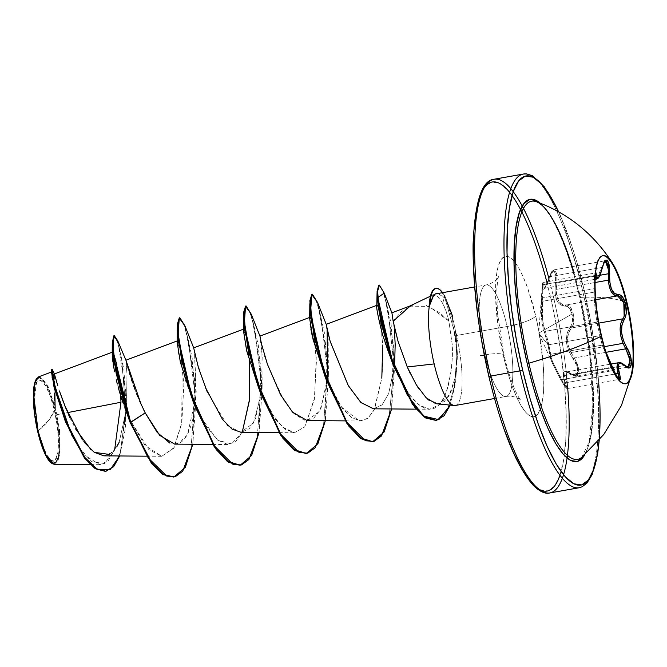 <?xml version="1.0" encoding="UTF-8"?>
<svg xmlns="http://www.w3.org/2000/svg" width="667" height="667" viewBox="0 0 667 667"><rect width="100%" height="100%" fill="white"/><g stroke="black" fill="none" stroke-linecap="round" stroke-linejoin="round"><path stroke-width="0.5" stroke-dasharray="3.33 2.5" d="M601.709 255.936A65.058 15.825 79.9 0 0 600.967 336.126A65.058 15.825 -100.1 0 1 594.639 291.421A65.058 15.825 -100.1 0 1 602.701 255.703M595.714 272.261L594.956 275.921L594.706 283.959L595.964 308.896L598.941 326.997L603.552 345.965A1.167 1.167 -43.5 0 0 602.226 345.147L599.933 335.651L548.858 344.722L550.8 354.285L602.226 345.147L611.389 367.217L559.955 376.346C553.026 363.59 549.975 356.236 550.8 354.285L545.448 331.299C542.563 324.429 541.571 314.432 542.496 301.292L593.922 292.163L593.863 288.753L542.554 297.866L542.496 301.292L542.554 297.866C542.938 284.817 543.397 280.382 543.93 284.551A1.167 0.975 1.8 0 0 542.788 285.384L542.996 288.928L543.463 289.278L544.247 288.603L546.623 284.309L550.525 273.962L551.792 271.819L554.269 271.161L555.778 275.488L554.994 292.029L556.578 299.983L558.237 302.926L560.355 304.961L567.334 306.47L569.268 307.996L572.044 313.99L538.736 333.125L547.957 344.706L542.946 327.172L541.637 319.076L541.471 300.667L542.78 283.825L541.471 300.667A1.167 0.609 2.9 0 0 542.496 301.292A1.167 0.609 -177.1 0 1 541.471 300.667C540.745 314.532 541.787 325.154 544.614 332.525A1.167 1.059 -23.1 0 1 545.448 331.299A1.167 1.059 156.9 0 0 544.614 332.525L547.957 344.706L538.736 333.125L572.044 313.99L572.419 321.494L571.594 324.721L566.983 333.325L566.325 341.762L568.701 350.859L576.763 365.633L577.772 372.153L575.913 375.463L574.129 375.388L566.925 371.519L564.999 371.419L563.698 372.194L563.282 376.146L566.775 387.118L565.733 387.527L560.997 380.315L551.376 360.872L549.558 355.553L549.308 350.967L547.957 344.706L549.491 353.493A1.167 1.167 65.9 0 0 550.8 354.285A1.167 1.167 -114.1 0 1 549.491 353.493L552.409 363.248L559.221 376.922C565.741 388.861 567.8 390.754 565.399 382.616A1.167 0.642 157.2 0 0 566.733 382.583L615.424 373.937L566.733 382.583L567.7 388.511L561.589 379.69L564.882 385.534L567.7 388.511L618.793 379.44L616.008 376.455L612.898 370.577L561.589 379.69L559.955 376.346L559.213 376.913L559.955 376.346L552.376 361.222L550.725 356.211L550.8 354.285L602.226 345.147L596.882 322.169L545.448 331.299L543.763 326.313L542.471 318.693L542.496 301.292L593.922 292.163L595.131 309.313L596.882 322.169L545.448 331.299L548.858 344.722L599.933 335.651L596.882 322.169C595.581 314.991 594.597 304.986 593.922 292.163L593.888 281.399L594.847 273.32L595.364 275.421L543.93 284.551L544.389 288.311L554.085 269.852L556.72 273.528L556.92 282.908L556.245 289.403L595.081 282.508L556.245 289.403C556.395 300.083 559.671 305.286 566.083 304.986C572.336 303.068 576.863 322.444 571.444 327.964L568.709 332.55L567.5 338.703L568.292 345.714L570.969 352.585L604.294 346.665L570.969 352.585L574.395 357.937L578.948 369.485L576.763 376.188L566.208 372.011L566.733 382.583A1.167 0.642 -22.8 0 1 565.399 382.616C561.089 371.619 563.29 368.818 571.994 374.204A1.167 0.8 -52.7 0 0 572.945 374.662A1.167 0.8 127.3 0 1 571.994 374.204C578.773 380.232 579.873 367.367 573.32 358.946A1.167 0.434 143.4 0 1 574.395 357.937A1.167 0.434 -36.6 0 0 573.32 358.946C565.207 346.657 564.165 336.051 570.185 327.113A1.167 0.884 -138.9 0 0 571.444 327.964C566.416 334.134 566.258 342.338 570.969 352.585L574.395 357.937L606.136 352.301L574.395 357.937L578.006 365.333L579.048 372.511L577.072 376.113L575.187 376.005L568.026 372.128L566.208 372.011L564.916 372.736L564.59 376.488L567.634 385.251L568.042 387.235L567.325 388.419M608.346 280.148L608.487 269.735M599.908 275.271L556.92 282.908L556.245 289.403L556.728 296.115L558.779 301.367L562.131 304.394L566.083 304.986A1.167 0.984 -98.2 0 0 565.299 306.153A1.167 0.984 81.8 0 1 566.083 304.986L595.773 299.716L566.083 304.986L568.226 305.353L570.268 307.028L573.245 313.607L573.72 321.827L572.895 325.346L571.444 327.964A1.167 0.884 41.1 0 1 570.185 327.113C572.528 324.004 573.153 319.626 572.044 313.99C570.585 308.621 568.334 306.011 565.299 306.153C557.053 305.636 553.81 297.815 555.561 282.7L556.92 282.908L555.561 282.7C555.861 269.551 553.802 267.642 549.375 276.988A1.167 0.467 17.4 0 1 549.375 276.838A1.167 0.467 17.4 0 1 550.142 276.638A1.167 0.467 -162.6 0 0 549.375 276.838A1.167 0.467 -162.6 0 0 549.375 276.988C544.839 289.528 542.646 292.329 542.788 285.384A1.167 0.975 -178.2 0 1 543.93 284.551L544.18 288.386C544.255 289.478 545.99 285.634 549.366 276.847C551.642 271.186 553.21 268.851 554.085 269.852L552.601 270.96L550.142 276.638L601.567 267.509L603.793 261.856L605.177 260.78L554.085 269.86L555.244 270.243L556.97 274.987L556.92 282.908L599.908 275.271M598.899 323.086L571.444 327.964L598.899 323.086M619.093 379.456L612.898 370.577L611.389 367.217L559.955 376.346L561.589 379.69L612.898 370.577L602.226 345.147A1.167 1.167 136.5 0 1 603.552 345.965L605.478 350.684M581.466 457.57A131.107 31.891 79.9 0 0 580.465 297.39A149.758 30.89 166.9 0 1 627.172 303.368A149.758 30.89 -13.1 0 0 580.465 297.39A131.107 31.891 79.9 0 0 537.06 201.976M540.178 203.135A133.15 32.391 -100.1 0 1 579.715 297.082L573.453 272.97L566.425 251.059L558.896 232.208L551.159 217.142L543.513 206.42L540.187 203.135M599.124 440.17L599.975 408.429L598.541 380.857L595.381 351.351L590.603 321.044L584.409 291.104L577.022 262.673L568.734 236.852L558.571 211.823A156.978 38.186 -100.1 0 1 584.409 291.104A156.978 38.186 -100.1 0 1 598.708 383.008M580.832 487.285A159.313 38.753 79.9 0 0 582.633 290.912A159.313 38.753 -100.1 0 1 580.832 487.285M54.402 410.28L48.924 420.093L38.286 430.832C42.555 451.109 51.959 466.308 55.419 459.571C59.722 456.42 59.363 429.673 54.402 410.28A40.937 9.955 79.9 0 0 37.26 381.541A40.937 9.955 79.9 0 0 38.286 430.832A311.547 64.274 -13.1 0 0 48.924 420.093A311.547 64.274 -13.1 0 0 54.402 410.28L57.262 425.996L58.463 440.879L57.812 452.668L55.419 459.571L51.642 460.53L47.065 455.403L42.371 444.972L38.286 430.832L35.426 415.116L34.225 400.233L34.876 388.444L37.26 381.541L41.037 380.582L45.623 385.701L50.317 396.131L54.402 410.28M54.252 464.324L58.154 460.438L60.063 449.4L56.937 414.666L67.609 412.598L56.937 414.666L55.419 409.38L56.937 414.666L59.238 429.306M59.496 431.757L59.355 455.936L54.344 464.324M52.284 463.69L51.084 462.756M47.507 457.987L45.523 454.169M51.459 463.09A43.889 10.68 79.9 0 0 54.986 409.538A43.889 10.68 79.9 0 0 36.343 379.081M484.559 187.319A156.978 38.186 79.9 0 0 488.794 375.896A156.978 38.186 79.9 0 0 538.069 488.661M559.938 475.329A156.978 38.186 79.9 0 0 550.592 297.107L543.213 268.676L534.917 242.855L526.046 220.627L516.925 202.86L507.912 190.22L499.358 183.208L491.579 182.091L484.884 186.902L479.523 197.457L475.704 213.365M562.314 478.297A159.313 38.753 79.9 0 0 553.285 296.123A159.313 38.753 -100.1 0 1 567.734 388.502M455.819 405.319A56.645 13.782 79.9 0 0 456.461 335.493L507.178 326.488A56.645 13.782 -100.1 0 1 506.536 396.315A56.645 13.782 -100.1 0 1 484.876 354.919A24.779 5.111 166.9 0 1 504.119 355.444A24.779 5.111 -13.1 0 0 484.876 354.919A56.645 13.782 -100.1 0 1 485.518 285.101A56.645 13.782 -100.1 0 1 507.178 326.488A24.779 5.111 -13.1 0 0 535.726 316.066A81.424 19.81 79.9 0 0 501.634 258.896A81.424 19.81 79.9 0 0 503.668 356.937A81.424 19.81 79.9 0 0 537.752 414.107A81.424 19.81 79.9 0 0 535.726 316.066A24.779 5.111 166.9 0 1 507.178 326.488A56.645 13.782 -100.1 0 1 506.536 396.315A56.645 13.782 -100.1 0 1 484.876 354.919A56.645 13.782 -100.1 0 1 485.518 285.101A56.645 13.782 -100.1 0 1 507.178 326.488L456.461 335.493A56.645 13.782 -100.1 0 1 455.102 405.503M437.077 403.894L444.297 401.659L450.95 392.004L455.336 376.18C456.603 368.092 457.262 361.514 457.295 356.445L456.07 333.833L452.401 315.758L446.99 302.134C443.713 296.215 440.378 293.388 436.977 293.663M434.626 294.722L431.065 297.157L429.156 305.578C430.265 297.79 431.799 294.164 433.742 294.714C436.435 294.622 439.403 297.524 442.655 303.427C445.114 307.795 447.182 313.673 448.858 321.052L440.103 313.006L426.18 305.428M430.465 296.165L433.742 294.714M413.056 304.994L401.367 311.514L393.155 321.211C391.996 319.568 390.47 298.641 394.38 329.415L391.812 312.823M535.134 178.339A159.313 38.753 -100.1 0 1 582.633 290.912A159.313 38.753 79.9 0 0 535.134 178.339M52.385 369.718L55.094 390.654L55.419 409.38L54.386 374.02M54.502 374.312L54.652 374.796M55.011 376.071L55.303 377.122M55.845 379.098L56.328 380.807M57.129 383.542L57.787 385.743M58.821 389.061L59.671 391.679L58.821 389.061M63.565 402.626L64.832 405.903M82.158 439.428L84.417 442.488M103.835 455.844L112.398 452.326L119.235 442.096L126.588 408.321L126.997 374.345L125.921 360.238M126.021 360.539L126.18 361.114M126.463 362.231L126.813 363.582M127.314 365.466L127.839 367.434M128.523 369.86L129.298 372.519M130.215 375.554L131.207 378.681M132.283 381.924L133.55 385.593M134.901 389.303L136.452 393.372M137.894 396.957L139.653 401.117M174.621 444.114L179.481 442.971C179.94 442.888 194.064 438.277 196.223 390.845L194.589 353.076M169.843 443.096L179.731 442.846L187.71 433.783L195.881 397.19L194.589 353.051L193.672 347.874L194.581 353.026M207.337 392.129L226.997 424.696M228.306 425.988L240.879 432.349L253.377 423.12L261.339 393.939L262.214 355.628L259.93 336.11L264.824 356.253M265.091 357.12L267.375 364.14M307.153 420.577L319.793 411.097L327.622 382.083M327.13 329.523L326.205 324.345L328.172 339.395L328.414 373.653L320.81 409.113L313.407 418.626L304.152 420.152L293.905 413.565L283.717 400.2L267.425 364.299M373.42 408.813L382.024 404.902L388.669 393.613L394.214 367.392L388.669 393.613L382.133 404.794L373.67 408.813M394.305 366.483L395.189 344.522L394.38 329.415M409.538 306.161L428.998 306.411L448.858 321.052L452.234 344.589L452.326 357.254L451.251 369.61C447.715 390.303 443.538 402.134 438.728 405.111L429.581 409.255L419.084 404.986L409.104 394.297L393.297 365.266C386.535 348.566 381.849 334.05 379.24 321.719C379.206 322.169 375.521 304.244 377.272 305.486C379.448 309.78 381.574 329.423 381.491 329.882L382.741 353.06C382.991 358.913 382.675 367.292 381.816 378.189L374.571 409.163L368.309 418.001L360.622 421.002L351.609 417.642L342.188 408.146L324.912 376.263M376.822 305.328L377.272 305.486L376.788 306.061M310.897 329.165L310.422 326.338M310.163 324.587L309.997 317.3L313.39 329.29L316.4 361.431L314.307 399.591L304.744 426.888L294.355 432.766L285.134 429.256L275.663 419.568L258.704 388.202M243.422 330.015L243.722 329.073L246.523 337.886L249.525 361.572M192.163 399.283L203.985 423.328L217.667 440.12L231.457 444.022L242.229 432.274L235.785 441.521L228.089 444.539L217.667 440.12L200.15 416.55L186.06 382.508L178.406 352.926L177.464 340.837L179.523 346.206L182.199 362.214L181.691 423.587L174.154 447.524L161.814 456.303L145.031 445.506L128.823 417.917L126.246 411.631M124.829 407.912L123.203 403.393M121.527 398.399L120.085 393.83M118.626 388.853L117.325 384.084M116.241 379.756L126.155 411.397L128.823 417.917L148.891 449.683L161.681 456.303L173.703 448.282L181.866 422.536L183.842 384.45L180.415 350.417L177.139 342.163M114.457 371.761L113.715 367.842M113.19 364.699L112.706 361.264M112.456 358.929L112.281 356.528M112.314 353.368L112.84 351.984L116.942 363.765L120.727 395.89L115.941 359.321L112.239 354.594M65.441 421.661L77.689 445.973L91.579 461.739L104.669 463.54L114.641 449.933L108.137 460.947L99.842 464.691L84.334 455.069L69.451 430.782L52.51 379.49M52.026 376.83L51.551 371.986L53.427 381.899M53.819 385.551L54.802 406.195L46.673 383.725L38.611 376.847M51.676 369.618L53.618 379.865L55.336 409.129L54.402 374.045M66.5 410.005L68.076 413.682M69.96 417.834L75.563 428.864M90.904 449.6L94.314 452.343M109.413 454.452L116.717 446.965M119.151 442.296L126.505 409.204L126.972 373.912L125.93 360.247M141.279 404.786L143.405 409.288M117.659 340.637L123.929 369.535L126.355 412.214L119.676 455.97L125.429 428.389L126.113 394.097L117.667 340.67M51.484 372.261L53.202 380.132L55.344 408.963L55.094 390.654L53.552 375.179L52.226 369.518M113.799 335.851L117.384 341.504L121.561 358.171L125.838 410.564L120.26 452.818L113.865 465.849L105.544 471.394L113.874 465.849L120.26 452.818L125.838 410.572L121.753 359.23L117.692 342.388L114.082 335.868M38.703 376.813L48.099 386.51L54.802 406.195L53.402 378.131L51.576 370.018M130.14 422.503L128.823 417.917L130.14 422.503M456.278 335.534L456.461 335.493A56.645 13.782 79.9 0 0 456.07 333.833L457.337 353.235L454.911 378.431L448.916 396.098L439.953 403.735L429.131 400.367M477.822 315.649L482.6 345.956M488.794 375.896L496.181 404.327L504.469 430.148M531.474 482.783L540.037 489.795L547.815 490.92L554.51 486.11L559.871 475.546L563.682 459.638L565.808 439.003L566.166 414.432L564.732 386.86L561.564 357.354L556.795 327.047L550.592 297.107M503.668 356.937L497.974 325.688L495.589 296.081L495.773 283.333L496.873 272.628L498.858 264.382L501.634 258.896L505.111 256.403L509.146 256.987L513.582 260.622L518.259 267.175L522.986 276.396L527.597 287.927L535.726 316.066L538.936 331.599L543.055 362.623L543.797 376.922L543.613 389.67L542.513 400.375L540.537 408.629L537.752 414.107L534.275 416.6L530.248 416.016L525.804 412.381L521.127 405.828L516.4 396.607L511.797 385.084L507.495 371.686L503.668 356.937M510.889 188.703A159.313 38.753 -100.1 0 1 553.285 296.123M445.122 296.548L454.794 327.172L456.845 343.797L457.02 368.409L450.208 405.136L455.586 382.916L457.354 354.902L451.526 312.69L445.122 296.548A53.994 13.132 79.9 0 0 442.621 292.655A53.994 13.132 -100.1 0 1 445.122 296.548L444.572 296.648L455.461 335.518L456.812 356.336L454.369 387.285L447.357 410.28L436.151 420.477M451.526 312.69L456.07 333.833M427.289 398.833L418.651 388.494M416.833 385.668L410.338 373.72M407.262 366.975C399.508 347.415 394.806 332.158 393.155 321.211M394.689 361.789L394.581 367.392L391.045 323.387L384.209 293.071M326.797 327.956L326.497 326.405M326.338 325.504L326.205 324.529M259.955 336.135L261.906 351.159L262.148 385.426L255.586 418.543L249.25 428.681L241.221 432.349M205.536 387.819L196.006 358.979L193.688 347.907M185.042 326.08L194.572 378.414L192.796 444.255L195.773 402.693L192.146 357.662L185.034 326.038M251.317 314.315L260.847 366.65L259.071 432.491L262.039 390.92L258.421 345.898L251.301 314.274M325.338 420.727L328.314 379.156L324.687 334.134L317.567 302.51L327.113 354.877L325.338 420.727M384.225 293.113L393.463 344.097L391.604 408.954L394.581 367.392M173.395 477.097L183.642 469.26L190.879 450.825L194.997 394.155L188.194 339.428L183.325 323.145L179.298 317.842M239.661 465.333L249.908 457.495L257.154 439.061L261.272 382.391L254.46 327.664L249.6 311.381L245.564 306.078M305.928 453.568L316.175 445.731L323.42 427.297L327.539 370.627L320.727 315.9L315.866 299.608L311.831 294.305M372.203 441.796L381.858 434.817L388.936 418.459L394.022 366.95L389.003 418.201L382.024 434.584L372.478 441.746M394.005 365.674L387.869 308.963L383.083 291.587L379.089 285.201L383.083 291.587L387.869 308.963L394.005 365.674M435.876 420.527L447.207 410.555L454.319 387.585L456.812 356.528L455.478 335.643L444.572 296.648A53.994 13.132 79.9 0 0 435.476 288.494M249.533 361.606L245.881 334.826L243.405 330.398M258.429 387.51L269.601 410.472L282.133 426.805L294.372 432.766L304.744 426.888L314.557 398.024L316.25 357.37L312.606 325.129L309.68 318.626M324.704 375.746L341.237 406.87L359.33 420.919L367.409 418.726L374.07 410.205L381.816 378.189M382.616 348.116L382.358 342.488M382.283 340.97L381.491 329.882C379.898 315.491 378.489 307.362 377.272 305.486M392.571 363.532L393.297 365.266C402.735 387.877 413.106 402.168 424.429 408.146C429.781 410.305 434.551 409.296 438.728 405.111C449.033 393.497 450.425 373.695 451.251 369.61C452.401 359.755 452.735 351.417 452.234 344.589L448.858 321.052L445.981 310.914L442.655 303.427L444.572 296.648L442.655 303.427M312.114 294.305L316.208 300.45L321.01 317.159L327.572 371.594L323.395 427.38L316.266 445.589L306.203 453.51M245.848 306.07L249.942 312.214L254.744 328.923L261.306 383.358L257.128 439.144L250 457.354L239.937 465.283M179.581 317.834L183.667 323.979L188.478 340.695L195.039 395.122L190.862 450.909L183.725 469.126L173.67 477.047M433.233 296.365L438.069 293.613L443.638 297.207M435.801 288.452A53.994 13.132 -100.1 0 1 444.572 296.648M38.152 431.616L34.009 404.594L36.677 378.581L37.994 377.172M51.467 463.098L56.078 462.389L58.646 454.986L59.338 442.346L58.054 426.388L54.986 409.538L50.6 394.372L45.573 383.183L40.654 377.697L36.485 378.889M584.851 454.661L587.585 448.441L590.82 434.951L592.621 417.442L592.921 396.598L591.704 373.212L589.019 348.191L584.976 322.478L579.715 297.082A133.15 32.391 -100.1 0 1 584.842 454.669M582.158 456.97A131.107 31.891 79.9 0 0 580.465 297.39M596.515 274.512C595.406 266.041 594.105 281.199 594.947 292.73A1.167 0.6 -2.7 0 0 594.947 292.705C594.147 280.857 595.514 270.043 595.448 272.936L543.638 282.408L543.171 284.609L542.554 297.866L593.863 288.753L594.022 278.172L594.839 273.32L595.364 275.421L543.93 284.551M577.072 376.113L627.964 367.1L624.379 365.533L572.945 374.662L624.379 365.533L618.768 362.673L620.293 362.823L624.379 365.533A1.167 0.842 132.6 0 1 625.171 365.641A1.167 0.842 -47.4 0 0 624.379 365.533L626.488 366.9L628.256 367.025M625.821 348.808L623.07 343.338M617.517 295.856L614.265 295.106M543.997 287.944L545.131 287.685L547.424 283.592L550.142 276.638L601.567 267.509L599.708 274.345L597.799 278.322M595.764 306.678L594.947 292.705A1.167 0.6 -2.7 0 0 593.922 292.163A1.167 0.6 177.3 0 1 594.947 292.705A1.167 0.6 177.3 0 1 594.947 292.73L595.764 306.678L597.724 320.952A1.167 1.059 -11.6 0 1 596.882 322.169A1.167 1.059 168.4 0 0 597.724 320.952L602.685 343.063M612.173 366.742L611.389 367.217L612.173 366.742L608.429 357.845M624.17 316.266L622.87 318.834M596.948 278.981L601.567 267.509A1.167 0.5 -167.5 0 0 602.359 267.217A1.167 0.5 12.5 0 1 601.567 267.509L605.186 260.78M625.438 383.783A65.058 15.825 -100.1 0 1 600.967 336.126A65.058 15.825 79.9 0 0 625.838 383.658M602.401 255.744L602.993 255.644M595.764 306.67L595.189 299.833M543.638 282.408C542.805 281.724 542.304 283.425 542.146 287.527L538.736 333.125L552.409 363.24M581.707 457.37L589.111 442.196L592.88 404.602L589.528 352.735L579.673 297.215C571.569 263.015 562.223 236.735 551.642 218.376C547.324 211.247 543.572 206.487 540.395 204.102L536.301 201.676M599.283 439.987L597.682 370.46L584.45 290.97L561.614 218.301L558.788 211.948M51.801 463.357L51.134 462.856M494.455 398.516L505.928 396.481C515.633 394.964 521.661 400.617 520.619 400.075C520.635 400.842 511.622 387.952 504.135 355.528L497.365 312.556L496.848 289.028C497.565 281.007 498.174 276.838 498.674 276.497C499.466 275.604 495.814 282.983 486.126 284.934L474.646 286.968M112.281 352.193L112.84 351.984M146.457 456.178L161.814 456.303M212.723 444.414L228.089 444.539M278.998 432.65L294.355 432.766M345.264 420.877L360.622 421.002M416.175 409.146L429.39 409.255M99.842 464.691L90.22 464.616M126.505 409.204L126.355 412.214M457.337 353.235L457.354 354.902M328.414 373.653L328.314 379.156M262.148 385.426L262.039 390.92M195.881 397.19L195.773 402.693M36.276 379.19L36.677 378.581M552.409 363.248L559.213 376.913C564.916 387.068 567.742 390.937 567.7 388.511M576.763 376.188C575.846 376.588 574.329 376.063 572.228 374.621L566.208 372.011L611.064 364.04M544.397 288.311L595.164 279.298M605.661 351.301L603.276 345.498M625.146 383.85L625.738 383.742"/><path stroke-width="1" d="M602.701 255.703A65.058 15.825 -100.1 0 1 626.58 303.468L627.172 303.368A65.058 15.825 -100.1 0 1 626.43 383.55A65.058 15.825 -100.1 0 1 601.559 336.018A149.758 30.89 166.9 0 1 528.848 363.198A149.758 30.89 -13.1 0 0 601.559 336.018A65.058 15.825 -100.1 0 1 596.09 268.951A65.058 15.825 -100.1 0 1 612.931 263.84A65.058 15.825 -100.1 0 1 627.172 303.368A65.058 15.825 -100.1 0 1 632.341 372.178A65.058 15.825 -100.1 0 1 601.559 336.018A65.058 15.825 -100.1 0 1 602.301 255.828A65.058 15.825 -100.1 0 1 627.172 303.368L626.58 303.468A65.058 15.825 79.9 0 0 603.226 255.686M622.87 318.834L598.899 323.086L622.87 318.834A1.167 0.925 -144 0 1 624.179 319.66L625.538 316.833L626.246 313.023L625.571 304.135C623.895 297.757 621.486 294.597 618.351 294.656A1.167 1.034 82.1 0 1 617.517 295.856L595.773 299.716L617.517 295.856L619.535 296.248L621.461 297.966L624.32 304.552L624.896 312.723L624.187 316.225L622.87 318.834C619.168 324.846 619.234 333.016 623.07 343.338L604.294 346.665L623.07 343.338L620.885 336.401L620.11 329.465L620.852 323.37L622.87 318.834A1.167 0.925 36 0 1 624.179 319.66L621.911 325.079L621.577 332.483L623.437 340.554L626.955 347.866A1.167 0.467 148.2 0 1 625.821 348.808L606.136 352.301L625.821 348.808A1.167 0.467 -31.8 0 0 626.955 347.866L630.49 356.045L631.449 363.865L629.473 367.734L627.605 367.584L625.388 366.066A1.167 0.842 -47.4 0 0 625.171 365.641A1.167 0.842 132.6 0 1 625.388 366.066L621.444 363.507L619.926 363.365L618.851 364.024L618.242 367.592L619.543 373.512A1.167 0.634 162.9 0 0 618.167 373.453L615.424 373.937L618.167 373.453A1.167 0.634 -17.1 0 1 619.543 373.512L620.568 379.098L619.084 379.631L615.824 374.729L605.669 351.326L612.164 366.725C618.851 381.332 621.311 383.592 619.543 373.512C616.758 363.423 618.709 360.947 625.388 366.066C632.399 373.495 633.725 358.354 626.955 347.866C620.81 336.777 619.885 327.372 624.179 319.66C626.471 315.966 626.93 310.789 625.571 304.135L626.58 303.468L625.571 304.135L622.503 296.957L620.468 295.089L614.557 293.538L611.472 289.136L609.83 282.141L609.355 265.291L607.32 260.163L604.619 260.905L600.517 273.528L598.683 277.305L597.924 277.914L597.315 277.614L595.648 272.328M595.081 282.508L608.346 280.148L595.081 282.508M597.799 278.322L596.306 278.681L595.364 275.421L596.948 278.981C597.79 278.639 599.966 277.914 602.368 267.209C604.452 261.189 605.386 259.046 605.186 260.78L606.32 261.181L608.146 265.883L608.354 273.77L599.908 275.271L608.354 273.77L608.346 280.148C609.363 290.662 612.414 295.898 617.517 295.856L617.442 295.865M618.959 379.365L616.892 367.167L617.575 363.39L618.776 362.673L617.434 363.607L618.167 373.453L619.243 378.156L618.401 379.348M573.945 272.419A131.107 31.891 79.9 0 0 533.858 201.117A131.107 31.891 79.9 0 0 528.848 363.198A131.107 31.891 79.9 0 0 581.466 457.57M584.842 454.669A133.15 32.391 -100.1 0 1 527.297 363.915A2.334 0.484 166.9 0 1 528.848 363.198A2.334 0.484 -13.1 0 0 527.297 363.915A133.15 32.391 -100.1 0 1 540.178 203.135L536.251 200.467L529.656 199.516L523.979 203.602L519.426 212.556L516.191 226.046L514.39 243.555L514.09 264.399L515.308 287.785L517.992 312.815L522.036 338.519L527.297 363.915L533.558 388.027L540.587 409.938L548.116 428.789L555.853 443.863L563.498 454.577L570.76 460.53L577.355 461.481L583.033 457.395L584.851 454.661M598.708 383.008A156.978 38.186 -100.1 0 1 577.555 485.051A156.978 38.186 -100.1 0 1 522.603 369.893A2.334 0.484 166.9 0 1 519.91 370.877A159.313 38.753 79.9 0 0 580.832 487.285A159.313 38.753 -100.1 0 1 519.91 370.877L490.562 376.088A2.334 0.484 166.9 0 1 488.753 376.038A2.334 0.484 166.9 0 1 488.794 375.896A2.334 0.484 -13.1 0 0 488.753 376.038A2.334 0.484 -13.1 0 0 490.562 376.088A159.313 38.753 79.9 0 0 551.484 492.496A159.313 38.753 -100.1 0 1 490.562 376.088L519.91 370.877A159.313 38.753 -100.1 0 1 521.719 174.504A159.313 38.753 -100.1 0 1 535.134 178.339A159.313 38.753 79.9 0 0 521.719 174.504A159.313 38.753 79.9 0 0 519.91 370.877A2.334 0.484 -13.1 0 0 522.603 369.893A156.978 38.186 -100.1 0 1 510.955 199.908A156.978 38.186 -100.1 0 1 558.571 211.823L550.742 196.857L541.729 184.217L533.166 177.205L525.388 176.08L518.693 180.899L513.332 191.454L509.513 207.362L507.395 227.997L507.037 252.568L508.471 280.14L511.631 309.646L516.408 339.953L522.603 369.893L529.99 398.324L538.277 424.145L547.157 446.373L556.27 464.14L565.283 476.78L573.845 483.792L581.624 484.917L588.319 480.107L593.68 469.543L597.499 453.635L599.124 440.17M59.238 429.306L59.496 431.757M54.344 464.324L52.284 463.69M51.084 462.756L47.507 457.987M45.523 454.169L37.702 431.574A43.889 10.68 79.9 0 0 50.967 462.731A43.889 10.68 79.9 0 0 51.459 463.09M538.069 488.661A156.978 38.186 79.9 0 0 559.938 475.329M567.734 388.502A159.313 38.753 -100.1 0 1 551.484 492.496A159.313 38.753 79.9 0 0 562.314 478.297M455.102 405.503A56.645 13.782 -100.1 0 1 434.159 363.924L407.262 366.975L416.308 384.809L426.155 397.774L435.793 403.693L454.277 405.519M410.547 305.786L393.155 321.211L398.024 341.237L407.262 366.975L434.159 363.924A56.645 13.782 -100.1 0 1 429.448 305.194L429.156 305.578L429.448 305.194A56.645 13.782 79.9 0 0 434.159 363.924A56.645 13.782 79.9 0 0 455.819 405.319M484.242 355.036L480.724 355.661M548.874 278.381A159.313 38.753 79.9 0 0 492.371 179.715A159.313 38.753 79.9 0 0 490.562 376.088A159.313 38.753 -100.1 0 1 492.371 179.715A159.313 38.753 -100.1 0 1 510.889 188.703M54.652 374.796L55.011 376.071M55.303 377.122L55.845 379.098M56.328 380.807L57.129 383.542M57.787 385.743L54.402 374.045L52.385 369.718L52.435 373.337L55.344 387.777L71.794 435.151L84.292 456.92L97.716 469.726L110.113 469.735L119.676 455.97L113.64 466.683L105.544 471.394L95.156 468.651L84.3 457.77L65.133 420.877L53.977 384.425L51.676 369.618L52.226 369.518L54.536 384.325L65.683 420.777L84.851 457.67L95.715 468.551L106.095 471.302M66.5 410.005L59.671 391.679L63.565 402.626M64.832 405.903L82.158 439.428M84.417 442.488L94.264 452.309L103.835 455.844L146.457 456.178M126.18 361.114L126.463 362.231M126.813 363.582L127.314 365.466M127.839 367.434L128.523 369.86M129.298 372.519L130.215 375.554M131.207 378.681L132.283 381.924M133.55 385.593L134.901 389.303M136.452 393.372L137.894 396.957M139.653 401.117L145.214 412.89L159.68 435.326L174.621 444.114L212.723 444.414M243.722 329.073L193.672 347.874L198.366 367.392L207.337 392.129M226.997 424.696L228.306 425.988M259.93 336.11L309.997 317.3M264.824 356.253L265.091 357.12M267.375 364.14L280.524 394.689L292.521 412.131L307.153 420.577L345.264 420.877M327.622 382.083L327.13 329.523M376.997 305.261L326.205 324.345L330.157 341.329L348.166 385.376L360.805 402.409L373.42 408.813L416.175 409.146M394.689 361.889L394.305 366.483M394.689 361.789L395.189 344.522L394.38 329.415M324.912 376.263L312.073 335.092L310.897 329.165M310.422 326.338L310.163 324.587M258.704 388.202L246.557 350.233L243.422 330.015M249.525 361.572L249.35 400.85L242.229 432.274L249.441 399.85L249.533 361.606M126.246 411.631L124.829 407.912M123.203 403.393L121.527 398.399M120.085 393.83L118.626 388.853M117.325 384.084L116.241 379.756M114.082 335.868L112.256 343.838L112.239 354.594L114.457 371.761M113.715 367.842L113.19 364.699M112.706 361.264L112.456 358.929M112.281 356.528L112.314 353.368M120.727 395.89L120.96 402.251L67.609 412.598L120.96 402.251L114.632 449.942L120.96 402.251L120.727 395.89M52.51 379.49L52.026 376.83M53.427 381.899L53.819 385.551M51.551 371.986L38.611 376.847L35.059 382.533L33.709 395.281L38.152 431.616L46.006 455.177L54.252 464.324L90.22 464.616M68.076 413.682L69.96 417.834M75.563 428.864L90.904 449.6M94.314 452.343L109.446 454.435M116.717 446.965L119.151 442.296M143.405 409.288L145.214 412.89L130.69 422.403L113.357 352.151L113.54 336.618L117.659 340.637L125.93 360.247L141.279 404.786M117.667 340.67L114.349 335.751L112.806 342.896L114.699 362.239L130.69 422.403L130.14 422.503L114.149 362.339L112.248 342.988L113.799 335.851L114.349 335.751M65.441 421.661L54.511 388.377L51.484 372.261L51.576 370.018L54.611 387.143L65.591 422.053L84.609 458.179L95.314 468.751L105.544 471.394M112.256 343.838L116.15 373.353L127.605 415.391L130.14 422.503L151.526 463.473L162.831 474.47L173.945 477.005L163.39 474.37L152.076 463.373L130.69 422.403L148.182 457.896L166.825 476.138L175.346 476.663L182.725 471.194L192.796 444.255L185.359 467.25L173.945 477.005M474.646 286.968L436.968 293.663C434.609 293.155 432.191 296.982 429.723 305.144L433.233 296.365M456.07 333.833A56.645 13.782 -100.1 0 1 456.461 335.493M475.704 213.365L473.578 234L473.228 258.571L474.662 286.143L477.822 315.649M482.6 345.956L488.794 375.896M504.469 430.148L513.34 452.376L522.461 470.143L531.474 482.783M547.132 283A156.978 38.186 79.9 0 0 484.559 187.319M446.99 302.134L452.384 315.691M429.131 400.367L427.289 398.833M418.651 388.494L416.833 385.668M410.338 373.72L407.262 366.975M393.155 321.211L391.929 312.965L384.209 293.071L377.805 297.64L392.613 361.847L407.279 394.931L423.687 416.083L438.853 419.701L450.208 405.136L444.114 415.741L436.426 420.427L425.096 417.142L412.94 404.01L390.97 357.095L378.839 307.22L377.639 291.187L379.356 285.101L384.225 293.113M373.67 408.813L361.005 402.61L348.291 385.593L330.157 341.329L326.797 327.956M326.497 326.405L326.338 325.504M267.425 364.299L261.347 343.463L259.955 336.135L251.301 314.274L245.531 306.32L244.43 322.053L250.192 356.253L262.881 397.966L280.407 433.883L299.166 452.526L307.745 453.168L315.191 447.749L325.338 420.727L317.901 443.713L306.487 453.468L294.164 449.633L281.024 434.817L257.645 383.033L245.198 329.315L244.155 312.348L246.115 305.978L251.317 314.315M241.221 432.349L232.083 429.106L222.603 419.543L205.536 387.819M169.843 443.096L157.17 432.374L145.214 412.89L130.14 422.503L151.684 463.682L163.065 474.612L173.67 477.047M193.688 347.907L185.034 326.038L179.265 318.084L178.164 333.817L183.925 368.026L196.615 409.73L214.14 445.656L232.9 464.29L241.479 464.932L248.916 459.513L259.071 432.491L251.626 455.486L240.212 465.233L227.897 461.397L214.749 446.582L191.379 394.806L178.931 341.079L177.889 324.112L179.848 317.742L185.042 326.08M317.567 302.51L311.797 294.547L310.697 310.28L316.466 344.489L329.156 386.201L346.673 422.119L365.441 440.754L374.02 441.404L381.457 435.985L391.604 408.954L384.167 431.949L372.753 441.704L360.438 437.86L347.29 423.053L323.912 371.269L311.464 317.542L310.422 300.584L312.381 294.205L317.584 302.543L326.23 324.37M179.848 317.742L179.298 317.842L177.33 324.212L178.372 341.179L190.82 394.897L214.199 446.682L227.347 461.497L240.212 465.233M246.115 305.978L245.564 306.078L243.605 312.448L244.647 329.406L257.095 383.133L280.465 434.917L293.613 449.733L306.487 453.468M312.381 294.205L311.831 294.305L309.872 300.675L310.914 317.642L323.362 371.361L346.74 423.145L359.88 437.961L372.753 441.704M394.022 366.95L394.005 365.674L394.022 366.95M436.151 420.477L425.754 418.034L414.549 407.087L393.522 365.966L381.216 323.653L377.063 292.755L378.798 285.201L377.088 291.279L378.289 307.32L390.42 357.195L412.381 404.11L424.546 417.234L436.426 420.427M177.28 327.414L177.139 342.163L180.348 362.198L193.588 403.076L181.491 359.563L177.28 327.414L179.581 317.834M243.555 315.649L243.405 330.398L246.832 351.334L259.855 391.312L247.757 347.79L243.555 315.649L245.848 306.07M309.822 303.885L309.68 318.626L313.04 339.32L326.13 379.548L314.024 336.026L309.822 303.885L312.114 294.305M381.816 378.189L382.616 348.116M382.358 342.488L382.283 340.97M377.272 305.486C375.638 304.452 377.397 314.174 382.541 334.651L393.522 365.966M372.478 441.746L361.022 438.761L348.733 426.03L326.13 379.548M306.203 453.51L294.747 450.533L282.466 437.794L259.855 391.312M239.937 465.283L228.481 462.298L216.191 449.566L193.588 403.076M442.621 292.655A53.994 13.132 79.9 0 0 429.723 305.144A53.994 13.132 -100.1 0 1 436.018 288.402A53.994 13.132 -100.1 0 1 442.621 292.655M435.476 288.494A53.994 13.132 79.9 0 0 429.156 305.578A53.994 13.132 -100.1 0 1 435.801 288.452M36.343 379.081A43.889 10.68 79.9 0 0 37.702 431.574L38.152 431.616M37.994 377.172L38.703 376.813M36.61 378.723L34.042 386.126L33.35 398.766L34.634 414.724L37.702 431.574L42.088 446.74L47.115 457.921L52.026 463.415M537.06 201.976A131.107 31.891 79.9 0 0 528.848 363.198A131.107 31.891 79.9 0 0 582.158 456.97M623.07 343.338L629.189 356.286L630.123 363.448L628.256 367.025L625.179 365.649C622.353 363.165 620.21 362.173 618.768 362.673L611.064 364.04M614.882 295.439L611.372 291.996L609.321 286.793L608.346 280.148M595.164 279.298L596.948 278.981L596.306 278.681M595.373 275.421A1.167 0.975 -7 0 0 596.515 274.512A1.167 0.975 173 0 1 595.373 275.421M625.821 348.808L630.057 360.48L627.964 367.1M596.515 274.512C597.507 280.624 599.45 278.139 602.351 267.067A1.167 0.5 12.5 0 1 602.359 267.217A1.167 0.5 -167.5 0 0 602.351 267.067C606.503 255.945 608.963 258.212 609.73 273.879L608.354 273.77L609.73 273.879C609.254 287.219 612.131 294.147 618.351 294.656A1.167 1.034 -97.9 0 1 617.517 295.856L623.795 302.643L624.17 316.266M605.186 260.78L608.487 269.735M625.838 383.658A65.058 15.825 79.9 0 0 626.58 303.468A65.058 15.825 -100.1 0 1 625.438 383.783M632.183 372.961L621.411 405.544L603.752 434.509L581.707 457.37M558.788 211.948L544.38 186.885L532.341 175.696L526.488 173.895L523.42 174.037L494.072 179.248C481.807 180.332 474.812 202.143 473.086 244.689C472.778 285.092 478.006 328.873 488.753 376.03C501.776 430.24 516.633 466.692 533.317 485.401C539.778 491.637 545.264 494.155 549.783 492.963L579.131 487.752L582.074 486.818L586.943 483.108L592.154 474.587L597.69 453.643L599.283 439.987M51.801 463.357L51.134 462.856M430.465 296.165L408.554 306.637M455.211 405.486L494.455 398.516M54.335 373.962L112.84 351.984M125.896 360.205L177.464 340.837M240.879 432.349L278.998 432.65M391.812 312.823L409.538 306.161M65.291 421.302L65.591 422.053M127.605 415.391L126.155 411.397M378.798 285.201L379.356 285.101M376.788 306.061L377.063 292.755M436.076 288.386L435.526 288.486M36.276 379.19L36.677 378.581M612.756 263.54C593.797 233.975 568.309 213.357 536.301 201.676M605.478 350.684L608.429 357.845M618.801 379.44L619.093 379.456C618.309 379.523 616 375.279 612.173 366.733L605.661 351.301"/></g></svg>
